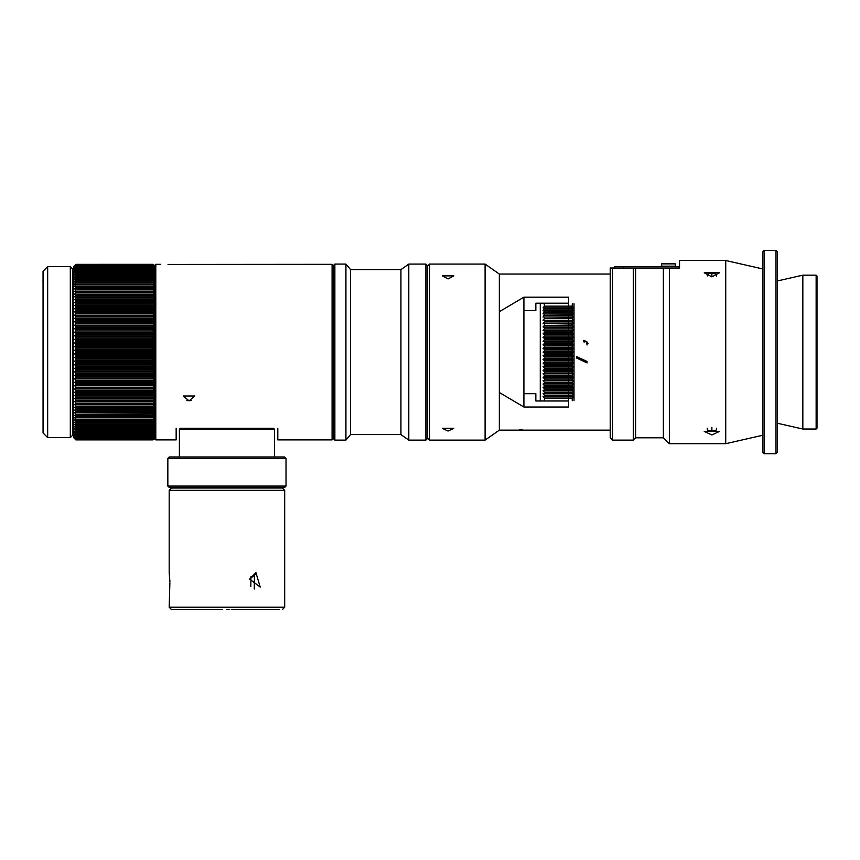 <?xml version="1.0" encoding="UTF-8"?>
<svg xmlns="http://www.w3.org/2000/svg" width="860" height="860" viewBox="0 0 860 860"><rect width="100%" height="100%" fill="white"/><g stroke="black" fill="none" stroke-linecap="round" stroke-linejoin="round"><path stroke-width="1.29" d="M153.94 265.245L153.016 264.321L75.852 264.353L73.541 266.622L73.541 437.579L74.927 438.955M74.766 265.482L75.852 264.45L74.906 265.557M74.691 265.557L75.852 264.353L153.016 264.321L154.176 265.557L153.016 264.45L154.176 265.783L153.016 264.729L154.176 267.374L153.016 266.482L75.852 266.482L74.691 268.202L75.852 267.374L74.691 269.18L75.852 268.406L74.691 270.298L75.852 269.589L74.691 271.567L75.852 270.911L74.691 272.964L75.852 272.383L74.691 274.512L75.852 273.996L74.691 276.189L75.852 275.738L74.691 278.006L75.852 277.619L74.691 279.952L75.852 279.629L74.691 282.026L75.852 281.768L74.691 284.219L75.852 284.026L74.691 286.531L75.852 286.412L74.691 288.96L75.852 288.906L75.852 289.863L74.691 291.497L154.176 291.497L153.016 291.508L153.016 292.507L75.852 292.507L74.691 294.142L154.176 294.142L153.016 294.227L153.016 295.26L75.852 295.26L74.691 296.883L154.176 296.883L153.016 297.044L153.016 298.108L75.852 298.108L74.691 299.731L154.176 299.731L153.016 299.946L153.016 301.054L75.852 301.054L74.691 302.666L154.176 302.666L153.016 302.957L153.016 304.096L75.852 304.096L74.691 305.687L154.176 305.687L153.016 306.042L153.016 307.213L75.852 307.213L74.691 308.794L154.176 308.794L153.016 309.213L153.016 310.406L75.852 310.406L74.691 311.965L154.176 311.965L153.016 312.459L153.016 313.685L75.852 313.685L74.691 315.222L154.176 315.222L153.016 315.77L153.016 317.017L75.852 317.017L74.691 318.533L154.176 318.533L153.016 319.146L153.016 320.425L75.852 320.425L74.691 321.909L154.176 321.909L153.016 322.586L153.016 323.876L75.852 323.876L74.691 325.338L154.176 325.338L153.016 326.069L153.016 327.38L75.852 327.38L74.691 328.81L154.176 328.81L153.016 329.606L153.016 330.928L75.852 330.928L74.691 332.315L154.176 332.315L153.016 333.185L153.016 334.519L75.852 334.519L74.691 335.873L154.176 335.873L153.016 336.787L153.016 338.13L75.852 338.13L74.691 339.442L154.176 339.442L153.016 340.42L153.016 341.775L75.852 341.775L74.691 343.043L154.176 343.043L153.016 344.075L153.016 345.44L75.852 345.44L74.691 346.666L154.176 346.666L153.016 347.741L153.016 349.106L75.852 349.106L74.691 350.289L154.176 350.289L153.016 351.417L153.016 352.783L75.852 352.783L74.691 353.911L75.852 355.094L75.852 356.459L74.691 357.534L75.852 358.76L75.852 360.125L74.691 361.157L75.852 362.425L75.852 363.78L74.691 364.758L75.852 366.07L75.852 367.413L74.691 368.327L75.852 369.682L75.852 371.015L74.691 371.885L75.852 373.272L75.852 374.594L74.691 375.39L75.852 376.82L75.852 378.131L74.691 378.862L75.852 380.324L75.852 381.614L74.691 382.291L75.852 383.775L75.852 385.054L74.691 385.667L75.852 387.183L75.852 388.43L74.691 388.978L75.852 390.515L75.852 391.741L74.691 392.235L75.852 393.794L75.852 394.987L74.691 395.406L75.852 396.987L75.852 398.159L74.691 398.513L75.852 400.104L75.852 401.244L74.691 401.534L75.852 403.146L75.852 404.254L74.691 404.469L75.852 406.092L75.852 407.156L74.691 407.317L75.852 408.941L75.852 409.973L74.691 410.059L75.852 411.693L75.852 412.692L74.691 412.703L75.852 414.337L75.852 415.294L74.691 415.24L75.852 416.874L75.852 417.788L74.691 417.67L75.852 419.304L75.852 420.175L74.691 419.981L75.852 421.604L75.852 422.432L74.691 422.174L75.852 423.786L75.852 424.571L74.691 424.249L75.852 425.85L75.852 426.581L74.691 426.194L75.852 427.775L75.852 428.463L74.691 428.011L75.852 429.581L75.852 430.204L74.691 429.688L75.852 431.236L75.852 431.817L74.691 431.236L75.852 432.763L74.691 432.634L75.852 434.139L74.691 433.902L75.852 435.375L74.691 435.02L75.852 436.461L74.691 435.998L75.852 438.45L74.691 437.503L75.852 439.041L74.809 438.17M74.691 438.041L75.852 439.331L74.691 438.718M153.016 351.417L75.852 351.417L75.852 352.783M75.852 351.417L74.691 350.289M153.016 347.741L75.852 347.741L75.852 349.106M75.852 347.741L74.691 346.666M153.016 344.075L75.852 344.075L75.852 345.44M75.852 344.075L74.691 343.043M153.016 340.42L75.852 340.42L75.852 341.775M75.852 340.42L74.691 339.442M153.016 336.787L75.852 336.787L75.852 338.13M75.852 336.787L74.691 335.873M153.016 333.185L75.852 333.185L75.852 334.519M75.852 333.185L74.691 332.315M153.016 329.606L75.852 329.606L75.852 330.928M75.852 329.606L74.691 328.81M153.016 326.069L75.852 326.069L75.852 327.38M75.852 326.069L74.691 325.338M153.016 322.586L75.852 322.586L75.852 323.876M75.852 322.586L74.691 321.909M153.016 319.146L75.852 319.146L75.852 320.425M75.852 319.146L74.691 318.533M153.016 315.77L75.852 315.77L75.852 317.017M75.852 315.77L74.691 315.222M153.016 312.459L75.852 312.459L75.852 313.685M75.852 312.459L74.691 311.965M153.016 309.213L75.852 309.213L75.852 310.406M75.852 309.213L74.691 308.794M153.016 306.042L75.852 306.042L75.852 307.213M75.852 306.042L74.691 305.687M153.016 302.957L75.852 302.957L75.852 304.096M75.852 302.957L74.691 302.666M153.016 299.946L75.852 299.946L75.852 301.054M75.852 299.946L74.691 299.731M153.016 297.044L75.852 297.044L75.852 298.108M75.852 297.044L74.691 296.883M153.016 294.227L75.852 294.227L75.852 295.26M75.852 294.227L74.691 294.142M153.016 291.508L75.852 291.508L75.852 292.507M75.852 291.508L74.691 291.497M153.016 266.482L75.852 266.793L74.691 268.202M75.852 266.482L74.691 267.374L75.852 264.729L74.691 265.783M75.852 438.837L153.016 438.837L154.176 437.503L153.016 439.879L154.176 438.718L153.016 439.879L75.852 439.879M153.016 439.847L75.852 439.847M153.016 439.75L75.852 439.75M153.016 439.664L75.852 439.664M153.016 439.471L75.852 439.471M153.016 439.331L75.852 439.331M153.016 439.041L75.852 439.041M75.852 438.202L153.016 438.202L154.176 436.826L153.016 438.45L75.852 438.45M153.016 438.45L154.176 437.503M75.852 437.407L153.016 437.407L154.176 435.998L153.016 437.719L75.852 437.719M153.016 437.719L154.176 436.826M75.852 436.461L153.016 436.461L154.176 435.02L153.016 436.826L75.852 436.826M153.016 436.826L154.176 435.998M75.852 435.375L153.016 435.375L154.176 433.902L153.016 435.794L75.852 435.794M153.016 435.794L154.176 435.02M75.852 434.139L153.016 434.139L154.176 432.634L153.016 434.612L75.852 434.612M153.016 434.612L154.176 433.902M75.852 432.763L153.016 432.763L154.176 431.236L153.016 433.289L75.852 433.289M153.016 433.289L154.176 432.634M75.852 431.236L153.016 431.236L154.176 429.688L153.016 431.817L75.852 431.817M153.016 431.817L154.176 431.236M75.852 429.581L153.016 429.581L154.176 428.011L153.016 430.204L75.852 430.204M153.016 430.204L154.176 429.688M75.852 427.775L153.016 427.775L154.176 426.194L153.016 428.463L75.852 428.463M153.016 428.463L154.176 428.011M75.852 425.85L153.016 425.85L154.176 424.249L153.016 426.581L75.852 426.581M153.016 426.581L154.176 426.194M75.852 423.786L153.016 423.786L154.176 422.174L153.016 424.571L75.852 424.571M153.016 424.571L154.176 424.249M75.852 421.604L153.016 421.604L154.176 419.981L153.016 422.432L75.852 422.432M153.016 422.432L154.176 422.174M75.852 419.304L153.016 419.304L154.176 417.67L153.016 420.175L75.852 420.175M153.016 420.175L154.176 419.981M75.852 416.874L153.016 416.874L154.176 415.24L153.016 417.788L75.852 417.788M153.016 417.788L154.176 417.67M153.016 352.783L154.176 353.911L153.016 355.094L153.016 356.459L154.176 357.534L153.016 358.76L153.016 360.125L154.176 361.157L153.016 362.425L153.016 363.78L154.176 364.758L153.016 366.07L153.016 367.413L154.176 368.327L153.016 369.682L153.016 371.015L154.176 371.885L153.016 373.272L153.016 374.594L154.176 375.39L153.016 376.82L153.016 378.131L154.176 378.862L153.016 380.324L153.016 381.614L154.176 382.291L153.016 383.775L153.016 385.054L154.176 385.667L153.016 387.183L153.016 388.43L154.176 388.978L153.016 390.515L153.016 391.741L154.176 392.235L153.016 393.794L153.016 394.987L154.176 395.406L153.016 396.987L153.016 398.159L154.176 398.513L153.016 400.104L153.016 401.244L154.176 401.534L153.016 403.146L153.016 404.254L154.176 404.469L153.016 406.092L153.016 407.156L154.176 407.317L153.016 408.941L153.016 409.973L154.176 410.059L153.016 411.693L153.016 412.692L154.176 412.703L153.016 415.294L75.852 415.294M153.016 415.294L154.176 415.24M75.852 414.337L153.295 413.95M154.176 412.703L74.691 412.703M153.016 412.692L75.852 412.692M153.016 411.693L75.852 411.693M154.176 410.059L74.691 410.059M153.016 409.973L75.852 409.973M153.016 408.941L75.852 408.941M154.176 407.317L74.691 407.317M153.016 407.156L75.852 407.156M153.016 406.092L75.852 406.092M154.176 404.469L74.691 404.469M153.016 404.254L75.852 404.254M153.016 403.146L75.852 403.146M154.176 401.534L74.691 401.534M153.016 401.244L75.852 401.244M153.016 400.104L75.852 400.104M154.176 398.513L74.691 398.513M153.016 398.159L75.852 398.159M153.016 396.987L75.852 396.987M154.176 395.406L74.691 395.406M153.016 394.987L75.852 394.987M153.016 393.794L75.852 393.794M154.176 392.235L74.691 392.235M153.016 391.741L75.852 391.741M153.016 390.515L75.852 390.515M154.176 388.978L74.691 388.978M153.016 388.43L75.852 388.43M153.016 387.183L75.852 387.183M154.176 385.667L74.691 385.667M153.016 385.054L75.852 385.054M153.016 383.775L75.852 383.775M154.176 382.291L74.691 382.291M153.016 381.614L75.852 381.614M153.016 380.324L75.852 380.324M154.176 378.862L74.691 378.862M153.016 378.131L75.852 378.131M153.016 376.82L75.852 376.82M154.176 375.39L74.691 375.39M153.016 374.594L75.852 374.594M153.016 373.272L75.852 373.272M154.176 371.885L74.691 371.885M153.016 371.015L75.852 371.015M153.016 369.682L75.852 369.682M154.176 368.327L74.691 368.327M153.016 367.413L75.852 367.413M153.016 366.07L75.852 366.07M154.176 364.758L74.691 364.758M153.016 363.78L75.852 363.78M153.016 362.425L75.852 362.425M154.176 361.157L74.691 361.157M153.016 360.125L75.852 360.125M153.016 358.76L75.852 358.76M154.176 357.534L74.691 357.534M153.016 356.459L75.852 356.459M153.016 355.094L75.852 355.094M154.176 353.911L74.691 353.911M153.016 349.106L154.176 350.289M153.016 345.44L154.176 346.666M153.016 341.775L154.176 343.043M153.016 338.13L154.176 339.442M153.016 334.519L154.176 335.873M153.016 330.928L154.176 332.315M153.016 327.38L154.176 328.81M153.016 323.876L154.176 325.338M153.016 320.425L154.176 321.909M153.016 317.017L154.176 318.533M153.016 313.685L154.176 315.222M153.016 310.406L154.176 311.965M153.016 307.213L154.176 308.794M153.016 304.096L154.176 305.687M153.016 301.054L154.176 302.666M153.016 298.108L154.176 299.731M153.016 295.26L154.176 296.883M153.016 292.507L154.176 294.142M153.016 266.793L154.176 268.202L153.016 267.374L154.176 269.18L153.016 268.406L154.176 270.298L153.016 269.589L154.176 271.567L153.016 270.911L154.176 272.964L153.016 272.383L154.176 274.512L153.016 273.996L154.176 276.189L153.016 275.738L154.176 278.006L153.016 277.619L154.176 279.952L153.016 279.629L154.176 282.026L153.016 281.768L154.176 284.219L153.016 284.026L154.176 286.531L153.016 286.412L154.176 288.96L153.016 288.906L153.016 289.863L75.852 289.863M153.016 289.863L154.176 291.497M153.016 288.906L75.852 288.906M153.016 287.326L75.852 287.326M153.016 286.412L75.852 286.412M153.016 284.896L75.852 284.896M153.016 284.026L75.852 284.026M153.016 282.596L75.852 282.596M153.016 281.768L75.852 281.768M153.016 280.414L75.852 280.414M153.016 279.629L75.852 279.629M153.016 278.35L75.852 278.35M153.016 277.619L75.852 277.619M153.016 276.425L75.852 276.425M153.016 275.738L75.852 275.738M153.016 274.62L75.852 274.62M153.016 273.996L75.852 273.996M153.016 272.964L75.852 272.964M153.016 272.383L75.852 272.383M153.016 271.438L75.852 271.438M153.016 270.911L75.852 270.911M153.016 270.061L75.852 270.061M153.016 269.589L75.852 269.589M153.016 268.825L75.852 268.825M153.016 268.406L75.852 268.406M153.016 267.739L75.852 267.739M153.016 267.374L75.852 267.374M153.016 265.998L75.852 265.998M153.016 265.751L75.852 265.751M153.016 265.364L75.852 265.364M153.016 265.159L75.852 265.159M153.016 264.869L75.852 264.869M153.016 264.729L75.852 264.729M153.016 264.536L75.852 264.536M153.016 264.45L75.852 264.45M154.176 265.482L154.402 438.503L154.402 265.697L155.789 264.321L155.789 439.879L176.16 439.879L176.16 428.334M155.789 439.879L154.176 438.718M47.666 266.622L47.666 437.579L70.305 437.579L70.305 266.622L47.666 266.622L43.054 271.244L43.054 432.956L47.666 437.579M70.305 266.622L72.616 268.933L72.616 435.267L70.305 437.579M43.376 430.656L43.054 306.052M43 279.79L43.054 280.844M73.541 414.477L72.616 414.477M350.568 434.569L400.932 434.569L400.932 269.631L350.568 269.631L350.568 434.569L345.924 440.116L334.863 440.116L334.863 264.084L345.924 264.084L345.924 440.116M400.932 434.569L408.79 440.116L408.79 264.084L400.932 269.631M425.883 264.084L427.269 265.471L427.269 438.729L425.883 440.116L425.883 264.084L408.79 264.084M425.883 440.116L408.79 440.116M334.863 264.084L333.476 265.471L333.476 438.729L334.863 440.116M286.025 458.369L167.84 458.369L167.84 486.083L286.025 486.083L286.025 458.369L284.638 456.983L169.226 456.983L167.84 458.369M286.025 486.083L284.638 487.469L169.226 487.469L167.84 486.083M199.724 487.469L272.91 487.469L199.724 487.469M179.396 456.983L274.48 456.983L274.48 429.258L179.396 429.258L179.396 456.983M274.48 429.258L273.555 428.334L180.321 428.334L179.396 429.258M222.536 609.546L171.495 609.546L169.183 607.235L284.692 607.235L284.692 490.34L169.183 490.34L169.183 572.588L169.904 581.478M169.183 607.235L169.882 582.822M255.28 574.437L249.658 579.092L255.915 572.599L260.204 587.068L249.636 579.156M254.42 574.512L254.27 589.003M231.308 609.546L279.661 609.546M226.932 609.546L229.222 609.546M284.692 490.34L282.381 488.029L171.495 488.029L169.183 490.34M250.83 586.649L250.948 576.619M277.802 428.334L277.802 439.879L332.089 439.879L332.089 264.321L168.044 264.45M168.119 264.45L169.151 264.418M186.889 400.545L191.264 400.534M189.049 400.9L183.277 395.987L194.822 395.987L189.049 400.9M333.476 438.503L332.089 439.879M675.369 264.783L675.315 263.859L661.576 263.859L661.512 266.159L675.369 266.159L675.369 264.783M667.521 263.397L661.576 263.859M669.37 263.397L675.315 263.859M661.974 266.622L661.512 264.783M679.067 268.008L679.067 266.622L614.384 266.622L614.384 268.008L614.384 266.622M614.384 268.008L669.37 268.008L663.361 268.008L663.361 437.804L669.37 443.695L669.37 268.008L679.529 268.008L679.529 260.505L725.732 260.505L725.732 443.695L762.691 435.267M716.487 429.946L716.487 428.215L716.487 429.946L711.876 431.279L707.253 429.946L707.253 428.215L707.253 429.946M711.876 431.279L711.876 427.334M574.007 303.72L574.007 400.481M587.101 362.931L576.78 358.115L576.78 356.674L587.101 361.49M583.661 340.549L586.993 341.936M586.971 341.871L588.079 343.441M588.079 343.548L587.348 342.366M586.606 341.656L585.628 341.033M585.628 341.173L584.886 340.936M587.101 362.78L576.78 358.039M572.394 303.451L572.158 306.138L573.545 307.901L572.158 307.934L572.158 309.073L573.545 310.825L572.158 310.944L572.158 312.137L573.545 313.846L572.158 314.072L572.158 315.298L573.545 316.985L572.158 317.297L572.158 318.565L573.545 320.221L572.158 320.619L572.158 321.919L573.545 323.532L572.158 324.026L572.158 325.36L573.545 326.929L572.158 327.52L572.158 328.875L573.545 330.401L572.158 331.068L572.158 332.454L573.545 333.927L572.158 334.68L572.158 336.088L573.545 337.496L572.158 338.346L572.158 339.754L573.545 341.119L572.158 342.043L572.158 343.462L573.545 344.763L572.158 345.763L572.158 347.204L573.545 348.429L572.158 349.504L572.158 350.944L573.545 352.095L572.158 353.256L572.158 354.696L573.545 355.771L572.158 356.997L572.158 358.437L573.545 359.437L572.158 360.738L572.158 362.157L573.545 363.081L572.158 364.446L572.158 365.855L573.545 366.704L572.158 368.112L572.158 369.52L573.545 370.273L572.158 371.746L572.158 373.132L573.545 373.799L572.158 375.325L572.158 376.68L573.545 377.271L572.158 378.841L572.158 380.174L573.545 380.668L572.158 382.281L572.158 383.581L573.545 383.979L572.158 385.635L572.158 386.903L573.545 387.215L572.158 390.128L573.545 390.354L572.158 393.256L573.545 393.375L572.158 396.267L573.545 396.299L572.158 398.062L544.434 398.062L544.315 400.996M572.265 400.76L572.158 398.062M572.158 306.138L544.434 306.138L544.176 303.204M544.434 306.138L543.047 307.901L573.545 307.901M572.158 307.934L543.047 307.901M544.434 307.934L543.047 310.825L573.545 310.825M572.158 309.073L544.434 309.073M572.158 310.944L543.047 310.825M544.434 310.944L543.047 313.846L573.545 313.846M572.158 312.137L544.434 312.137M572.158 314.072L543.047 313.846M544.434 314.072L543.047 316.985L573.545 316.985M572.158 315.298L544.434 315.298M572.158 317.297L543.047 316.985M544.434 317.297L544.434 318.565L543.047 320.221L573.545 320.221M572.158 318.565L544.434 318.565M572.158 320.619L543.047 320.221M544.434 320.619L544.434 321.919L543.047 323.532L573.545 323.532M572.158 321.919L544.434 321.919M572.158 324.026L543.047 323.532M544.434 324.026L544.434 325.36L543.047 326.929L573.545 326.929M572.158 325.36L544.434 325.36M572.158 327.52L544.434 327.52L543.047 326.929M544.434 327.52L544.434 328.875L543.047 330.401L573.545 330.401M572.158 328.875L544.434 328.875M572.158 331.068L544.434 331.068L543.047 330.401M544.434 331.068L544.434 332.454L543.047 333.927L573.545 333.927M572.158 332.454L544.434 332.454M572.158 334.68L544.434 334.68L543.047 333.927M544.434 334.68L544.434 336.088L543.047 337.496L573.545 337.496M572.158 336.088L544.434 336.088M572.158 338.346L544.434 338.346L543.047 337.496M544.434 338.346L544.434 339.754L543.047 341.119L573.545 341.119M572.158 339.754L544.434 339.754M572.158 342.043L544.434 342.043L543.047 341.119M544.434 342.043L544.434 343.462L543.047 344.763L573.545 344.763M572.158 343.462L544.434 343.462M572.158 345.763L544.434 345.763L543.047 344.763M544.434 345.763L544.434 347.204L543.047 348.429L573.545 348.429M572.158 347.204L544.434 347.204M572.158 349.504L544.434 349.504L543.047 348.429M544.434 349.504L544.434 350.944L543.047 352.095L573.545 352.095M572.158 350.944L544.434 350.944M572.158 353.256L544.434 353.256L543.047 352.095M544.434 353.256L544.434 354.696L543.047 355.771L573.545 355.771M572.158 354.696L544.434 354.696M572.158 356.997L544.434 356.997L543.047 355.771M544.434 356.997L544.434 358.437L543.047 359.437L544.434 360.738L544.434 362.157L543.047 363.081L544.434 364.446L544.434 365.855L543.047 366.704L544.434 368.112L544.434 369.52L543.047 370.273L544.434 371.746L544.434 373.132L543.047 373.799L544.434 375.325L544.434 376.68L543.047 377.271L544.434 378.841L544.434 380.174L543.047 380.668L544.434 382.281L544.434 383.581L543.047 383.979L544.434 385.635L544.434 386.903L543.047 387.215L544.434 388.903L544.434 390.128L543.047 390.354L544.434 392.063L544.434 393.256L543.047 393.375L544.434 395.127L544.434 396.267L543.047 396.299L544.434 398.062M572.158 358.437L544.434 358.437M573.545 359.437L543.047 359.437M572.158 360.738L544.434 360.738M572.158 362.157L544.434 362.157M573.545 363.081L543.047 363.081M572.158 364.446L544.434 364.446M572.158 365.855L544.434 365.855M573.545 366.704L543.047 366.704M572.158 368.112L544.434 368.112M572.158 369.52L544.434 369.52M573.545 370.273L543.047 370.273M572.158 371.746L544.434 371.746M572.158 373.132L544.434 373.132M573.545 373.799L543.047 373.799M572.158 375.325L544.434 375.325M572.158 376.68L544.434 376.68M573.545 377.271L543.047 377.271M572.158 378.841L544.434 378.841M572.158 380.174L544.434 380.174M573.545 380.668L543.047 380.668M572.158 382.281L544.434 382.281M572.158 383.581L544.434 383.581M573.545 383.979L543.047 383.979M572.158 385.635L544.434 385.635M572.158 386.903L544.434 386.903M573.545 387.215L543.047 387.215M572.158 388.903L544.434 388.903M572.158 390.128L544.434 390.128M573.545 390.354L543.047 390.354M572.158 392.063L544.434 392.063M572.158 393.256L544.434 393.256M573.545 393.375L543.047 393.375M572.158 395.127L544.434 395.127M572.158 396.267L544.434 396.267M573.545 396.299L543.047 396.299M540.274 400.996L540.274 303.204M586.359 343.075L586.853 343.677M586.606 343.312L587.101 344.881M586.853 343.785L587.101 344.978M583.413 341.753L584.886 341.99M535.844 303.204L535.844 310.514L535.844 303.204L568.643 303.204L568.643 400.996L535.844 400.996L535.844 393.687L535.844 400.996M610.224 274.06L499.337 274.06L499.337 311.685L523.912 297.184L568.643 297.184L568.643 407.017L523.912 407.017L499.337 392.515L499.337 430.14L485.094 440.116L485.094 264.084L429.581 264.084L429.581 440.116L485.094 440.116M523.912 407.017L523.912 393.687L535.844 393.687M535.844 310.514L523.912 310.514L523.912 297.184M523.912 393.687L523.912 310.514M499.337 430.14L610.224 430.14M522.353 429.86L519.677 429.817M499.337 392.515L499.337 311.685M610.224 268.008L610.224 437.804L612.535 440.116L612.535 268.008L610.224 268.008L635.637 268.008L635.637 437.804L633.325 440.116L633.325 268.008M448.06 431.043L442.287 428.323L453.833 428.323L448.06 431.043M448.06 278.93L442.287 275.877L453.833 275.877L448.06 278.93M427.269 266.396L429.581 264.084M711.876 434.956L704.254 431.419L719.497 431.419L711.876 434.956M711.876 276.866L704.254 272.781L719.497 272.781L711.876 276.866L711.876 272.921L716.487 274.254L716.487 275.985L716.487 274.254M776 250.453L777.386 251.84L777.386 452.36L776 453.747L764.078 453.747L764.078 250.453L776 250.453L776 453.747M777.386 423.249L802.832 429.022L802.832 275.178L816.14 275.178L816.14 429.022L817 428.173L817 276.028L816.14 275.178M764.078 250.453L762.691 251.84L762.691 452.36L764.078 453.747M707.253 274.254L707.253 275.985L707.253 274.254L711.876 272.921M623.629 268.008L623.629 266.622M568.643 400.996L568.643 407.017M568.643 303.204L568.643 297.184M628.122 266.622L620.974 266.622M73.541 289.723L72.616 289.723M350.568 269.631L345.924 264.084M282.381 609.546L284.692 607.235M160.723 264.321L155.789 264.321M333.476 265.697L332.089 264.321M499.337 274.06L485.094 264.084M427.269 437.804L429.581 440.116M612.535 440.116L633.325 440.116M635.637 437.804L663.361 437.804M669.37 443.695L725.732 443.695M762.691 268.933L725.732 260.505M777.386 280.951L802.832 275.178M802.832 429.022L816.14 429.022"/></g></svg>
